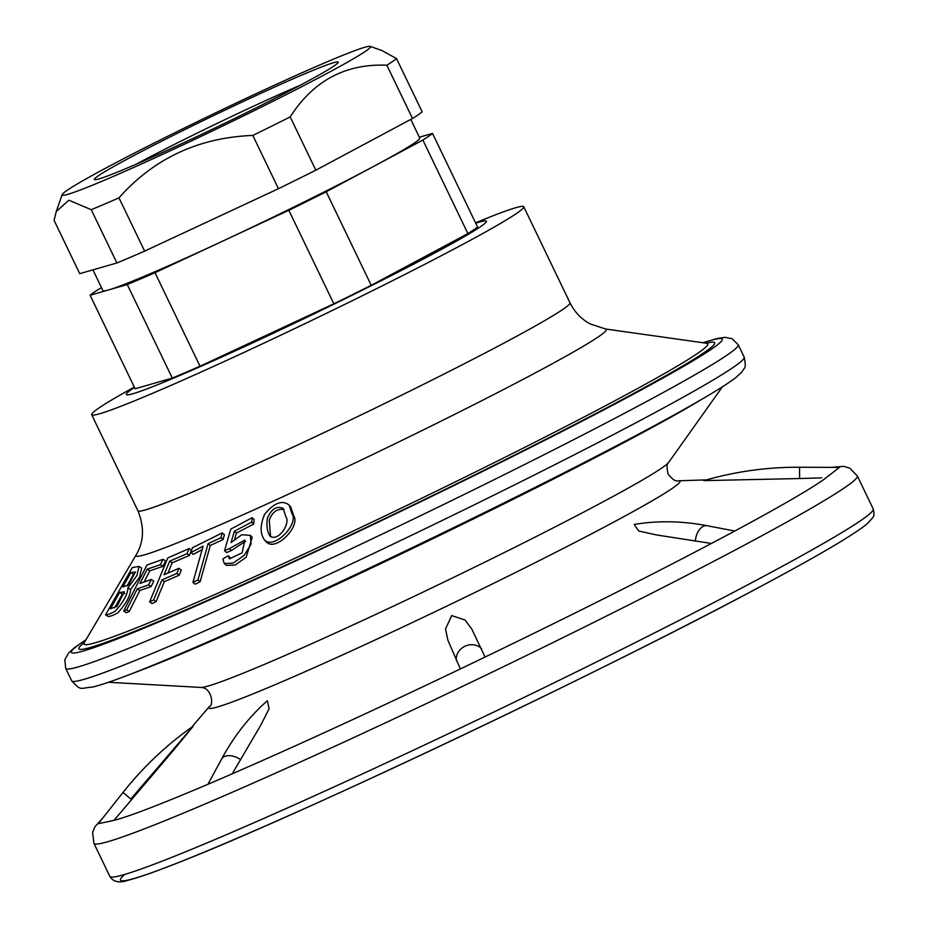 <?xml version="1.0" encoding="UTF-8"?>
<svg xmlns="http://www.w3.org/2000/svg" width="928" height="928" viewBox="0 0 928 928"><rect width="100%" height="100%" fill="white"/><g stroke="black" fill="none" stroke-linecap="round" stroke-linejoin="round"><path stroke-width="1.39" d="M108.448 178.501A171.054 7.459 154.3 0 1 62.188 194.613A171.054 7.459 154.3 0 1 213.069 114.074A171.054 7.459 154.3 0 1 370.156 46.4A171.054 7.459 154.3 0 1 280.616 97.452A171.054 7.459 154.3 0 1 108.448 178.501M412.496 118.482L386.86 65.215A191.806 8.364 154.3 0 0 396.511 58.568L422.147 111.824A191.806 8.364 154.3 0 1 412.496 118.482L315.822 170.195A191.806 8.364 154.3 0 1 278.446 188.697L144.617 251.117L118.981 197.85A191.806 8.364 154.3 0 1 104.354 204.183A191.806 8.364 154.3 0 1 91.257 209.705L68.881 200.193L56.237 211.538L54.091 220.4L79.727 273.667L116.893 262.972L91.257 209.705M118.981 197.85C154.083 158.328 198.696 137.53 252.822 135.442A191.806 8.364 154.3 0 0 290.186 116.928C313.339 80.748 345.564 63.51 386.86 65.215M396.511 58.568L381.652 50.414L370.156 46.4M127.275 284.548L172.295 378.079L135.128 388.774L90.109 295.255L127.275 284.548A191.806 8.364 -25.7 0 0 154.999 272.704L221.92 241.489A175.821 7.668 154.3 0 1 108.692 289.907A175.821 7.668 154.3 0 1 102.892 290.58L92.928 269.862M101.488 287.668L99.76 288.596A191.806 8.364 -25.7 0 0 90.109 295.255M300.15 85.306A127.066 5.545 -25.7 0 0 300.011 85.364A127.066 5.545 -25.7 0 0 136.265 164.175M301.635 75.156A135.314 5.904 -25.7 0 0 165.439 139.281A135.314 5.904 -25.7 0 0 94.61 179.661A135.314 5.904 -25.7 0 0 218.869 126.115A135.314 5.904 -25.7 0 0 338.233 62.408A135.314 5.904 -25.7 0 0 301.635 75.156M172.295 378.079A191.806 8.364 -25.7 0 0 200.019 366.224L333.848 303.816A191.806 8.364 -25.7 0 0 371.223 285.314L467.898 233.589A191.806 8.364 -25.7 0 0 477.537 226.942L432.529 133.412L419.328 137.216M278.446 188.697L252.822 135.442M315.822 170.195L290.186 116.928M144.617 251.117A191.806 8.364 154.3 0 1 116.893 262.972M410.768 119.41L419.758 138.086A175.821 7.668 154.3 0 1 374.541 165.926A175.821 7.668 154.3 0 1 221.92 241.489L288.84 210.285A191.806 8.364 -25.7 0 0 326.215 191.783L422.878 140.058A191.806 8.364 -25.7 0 0 432.529 133.412M371.223 285.314L326.215 191.783M467.898 233.589L422.878 140.058M200.019 366.224L154.999 272.704M333.848 303.816L288.84 210.285M475.762 223.23A199.798 8.712 154.3 0 1 486.365 221.212A199.798 8.712 154.3 0 1 310.114 315.717A199.798 8.712 154.3 0 1 126.301 394.504A199.798 8.712 154.3 0 1 134.502 387.475M105.548 614.858C107.752 614.788 110.966 613.547 115.211 611.134C123.505 601.994 127.728 594.233 127.902 587.876L136.961 575.488L138.991 566.405L132.31 567.553L105.548 614.858L108.251 616.482C110.444 616.412 113.634 615.183 117.856 612.782C126.115 603.676 130.349 595.915 130.558 589.512L127.902 587.876M119.666 592.482L124.375 591.797L116.94 606.367L110.432 608.803L119.666 592.482L122.368 594.117L124.688 593.549M130.929 572.588L135.453 571.984L128.482 584.988L122.821 586.914L130.929 572.588L133.632 574.212L127.02 585.881M130.558 589.512L139.594 577.123L141.636 568.04L138.991 566.405M250.316 535.352L252.23 537.277L246.187 557.241L235.144 565.036L226.339 565.372L224.274 563.47L222.766 559.074L228.16 555.71L229.332 558.888L242.127 552.844L244.864 540.05L229.32 548.61L231.374 550.501L226.618 552.589L224.541 550.722L230.77 529.122L252.207 517.673L251.732 522.093L234.378 531.222L231.026 542.59L241.767 534.748L250.328 535.352L251.094 544.098L244.18 555.373L233.102 563.145L224.274 563.47M245.618 541.268L231.374 550.501M252.207 517.673L254.144 519.61L253.669 524.03L236.42 533.113L234.668 539.075M202.153 549.608L193.256 554.399L190.948 552.624L192.316 547.822L222.279 532.869L220.934 537.683L208.104 543.657L197.919 579.954L192.908 582.401L203.128 546.14L190.948 552.624M222.279 532.869L224.402 534.725L223.056 539.539L210.308 545.478L200.112 581.775L195.124 584.222L192.908 582.401M172.144 562.844L169.708 561.127L164.07 574.757L178.965 568.296L181.32 570.059L179.185 575.209L164.372 581.636L156.101 601.646L153.665 599.929L149.628 601.854L167.829 557.925L189.138 548.552L191.47 550.316L189.335 555.478L172.144 562.844L167.956 572.97M156.101 601.646L152.088 603.571L149.628 601.854M149.791 570.836L147.204 569.177L139.989 583.457L151.287 579.49L153.804 581.183L151.078 586.577L139.85 590.51L129.259 611.482L126.672 609.812L123.679 611.042L146.949 565.013L163.096 559.294L165.59 560.988L162.852 566.37L149.791 570.836L144.234 581.844M129.259 611.482L126.289 612.7L123.679 611.042M289.107 505.064L292.007 513.729C299.083 523.717 274.479 549.794 264.689 540.154C260.002 533.936 259.968 525.341 264.584 514.344C274.073 502.802 282.24 499.705 289.107 505.064L290.777 507.082L293.689 515.782C300.73 525.689 276.37 551.766 266.533 542.161L264.677 540.154M285.905 516.884L283.202 508.335C276.579 505.702 271.324 509.031 267.415 518.3C266.336 525.399 267.16 531.326 269.909 536.082C278.574 542.404 290.719 522.766 285.905 516.884M799.553 467.225C767.027 467.074 735.15 471.54 703.911 480.623L799.634 478.535L799.553 467.225L839.399 467.434L829.307 475.298M799.634 478.535L821.709 477.862M829.794 474.834L823.855 479.486C809.402 489.671 779.717 506.85 734.802 531.025L726.299 535.572C657.128 572.356 574.502 613.918 478.419 660.26L466.703 665.898C370.562 711.95 287.228 750.172 216.688 780.541L207.976 784.264C163.548 803.126 133.296 814.877 117.218 819.494L110.246 821.129M111.36 820.955L98.31 823.693L123.03 792.431L131.556 799.681C151.856 775.634 176.436 747.249 193.233 726.148L131.289 798.463M695.374 541.128A14.384 8.955 -79.2 0 1 707.24 525.747C682.045 520.933 657.685 520.492 634.16 524.448L638.754 531.013L656.479 534.946L710.164 543.263M485.066 657.059L471.737 628.964L465.032 620.02L451.716 615.589L445.533 628.929L447.864 640.146L460.114 668.357M232.197 773.848L260.756 725.197L269.12 708.714L267.357 700.733C249.168 716.81 233.891 736.275 221.537 759.139A14.384 8.758 28.4 0 1 240.7 759.696M113.947 820.375L131.556 799.681M475.565 222.836A239.76 10.463 154.3 0 1 523.763 206.758A239.76 10.463 154.3 0 1 312.26 320.16A239.76 10.463 154.3 0 1 91.675 414.712A239.76 10.463 154.3 0 1 134.305 387.08M236.42 533.113L234.378 531.222M253.669 524.03L251.732 522.093M229.32 548.61L224.541 550.722M230.214 557.6L228.16 555.71M200.112 581.775L197.919 579.954M210.308 545.478L208.104 543.657M223.056 539.539L220.934 537.683M164.372 581.636L161.936 579.907L153.665 599.929M179.185 575.209L176.842 573.458L161.936 579.907M178.965 568.296L176.842 573.458M189.335 555.478L187.004 553.703L169.708 561.127M189.138 548.552L187.004 553.703M114.608 607.817L122.368 594.117M284.038 509.588C277.182 508.451 272.252 512.036 269.236 520.318L270.547 536.152M139.85 590.51L137.263 588.851L126.672 609.812M151.078 586.577L148.561 584.884L137.263 588.851M151.287 579.49L148.561 584.884M162.852 566.37L160.358 564.676L147.204 569.177M163.096 559.294L160.358 564.676M136.161 554.909C143.944 541.813 144.524 527.092 137.889 510.736A239.76 10.463 154.3 0 0 358.463 416.185A239.76 10.463 154.3 0 0 569.978 302.783C574.594 312.075 581.322 319.116 590.138 323.918L605.578 328.999A261.023 11.391 154.3 0 1 376.13 452.887A261.023 11.391 154.3 0 1 136.161 554.909L83.636 643.707M605.578 328.999L706.742 343.279A346.167 15.103 154.3 0 1 402.45 507.57A346.167 15.103 154.3 0 1 84.204 642.884M124.955 874.373A415.605 18.131 -25.7 0 0 326.853 798.532A415.605 18.131 -25.7 0 0 762.619 585.406M764.301 576.01A423.597 18.479 -25.7 0 0 873.213 508.938C874.338 513.346 874.188 516.258 872.749 517.673L867.402 523.624C854.108 534.574 819.285 555.118 762.92 585.255C609.673 667.94 299.814 815.283 178.118 862.727C155.092 871.844 138.446 877.679 128.203 880.22C119.376 883.317 113.251 882.018 109.817 876.334A423.597 18.479 -25.7 0 0 350.993 779.172A423.597 18.479 -25.7 0 0 764.301 576.01M873.213 508.938L857.321 475.913A423.597 18.479 154.3 0 1 483.639 676.268A423.597 18.479 154.3 0 1 93.925 843.308L92.603 832.625L94.83 826.86L102.254 818.705M456.437 660.771A14.384 12.644 -24.6 0 1 464.847 646.294A14.384 12.644 -24.6 0 1 481.504 648.718M738.236 344.752A373.172 16.275 154.3 0 1 409.028 521.246A373.172 16.275 154.3 0 1 65.714 668.415L71.676 680.792A373.172 16.275 -25.7 0 0 284.13 595.196A373.172 16.275 -25.7 0 0 648.243 416.22A373.172 16.275 -25.7 0 0 744.198 357.129L738.236 344.752L732.064 338.685L724.93 337.328L717.158 338.511L702.937 342.745M703.169 342.768A361.189 15.753 154.3 0 1 403.61 509.982A361.189 15.753 154.3 0 1 86.037 639.775M706.405 343.232A352.849 15.393 154.3 0 1 403.46 509.658A352.849 15.393 154.3 0 1 84.378 642.594M130.662 674.122A346.492 15.115 -25.7 0 0 636.91 435.708A346.492 15.115 -25.7 0 0 702.183 399.063M602.168 502.326A260.455 11.356 -25.7 0 0 668.786 462.248C666.826 463.118 666.571 467.039 668.032 474.011C672.429 479.521 675.851 481.783 678.31 480.785A261.452 11.403 154.3 0 1 449.291 604.905A261.452 11.403 154.3 0 1 209.403 706.452C213.579 706.544 212.431 687.555 200.866 687.439A260.455 11.356 -25.7 0 0 356.7 623.256A260.455 11.356 -25.7 0 0 602.168 502.326M62.188 194.613L56.237 211.538M857.321 475.913L849.793 468.211L843.9 466.355L831.418 467.387M707.24 525.747L734.814 531.025M221.537 759.139L207.953 784.288M123.03 792.431C143.225 766.946 166.611 744.848 193.198 726.125M744.198 357.129C745.625 364.089 745.567 367.929 744.036 368.636L741.692 372.163L735.927 377.499C722.657 387.684 692.74 405.211 646.178 430.093C592.284 458.861 527.58 491.643 452.04 528.438C357.326 574.56 258.332 620.333 189.161 649.994C141.033 670.7 108.901 683.043 92.754 687.045C79.912 687.973 81.409 691.499 71.676 680.792M706.742 343.279L707.751 343.348M86.165 639.578L73.996 648.034L68.66 652.871L64.809 659.843L65.714 668.415M569.978 302.783L523.763 206.758M137.889 510.736L91.675 414.712M109.817 876.334L93.925 843.308M668.786 462.248L722.367 386.86M200.866 687.439L108.518 682.277M209.403 706.452L191.818 727.1M678.31 480.785L706.463 479.88"/></g></svg>
